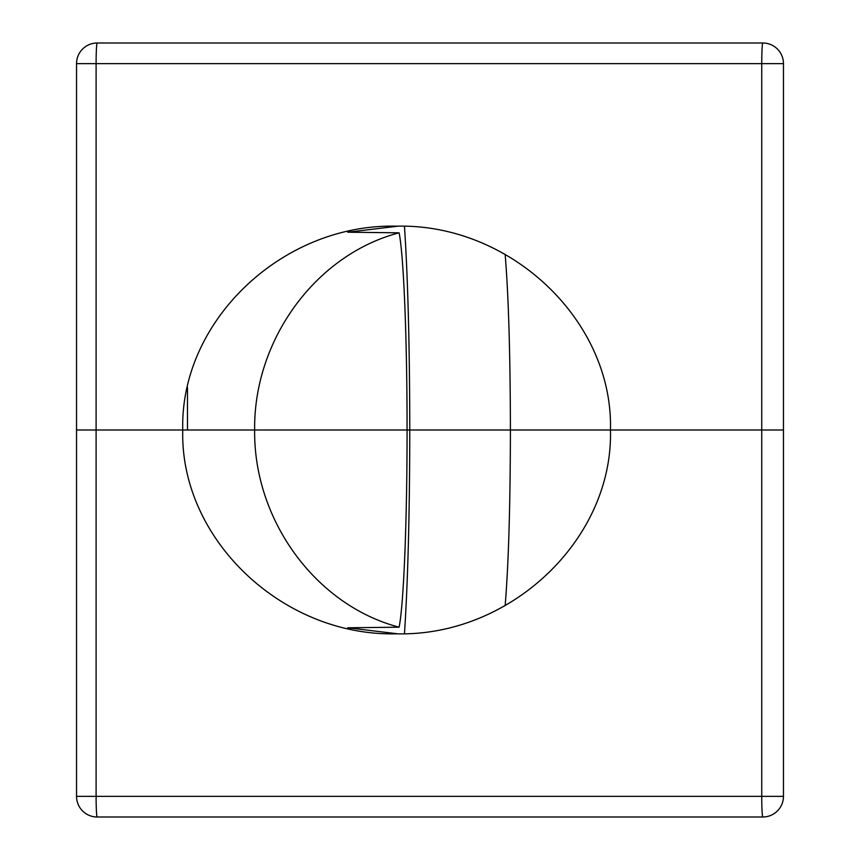 <?xml version="1.0" encoding="UTF-8"?>
<svg xmlns="http://www.w3.org/2000/svg" width="860" height="860" viewBox="0 0 860 860"><rect width="100%" height="100%" fill="white"/><g stroke="black" fill="none" stroke-linecap="round" stroke-linejoin="round"><path stroke-width="1.29" d="M762.82 430L510.41 430C510.281 506.164 508.529 564.708 505.153 605.601M404.469 633.68C407.898 581.543 409.661 513.646 409.779 430L783.46 430L783.46 796.36L76.54 796.36L76.54 430L182.761 430C179.815 321.092 282.327 223.374 396.6 226.18C510.872 223.374 613.395 321.092 610.449 430C613.395 538.908 510.872 636.626 396.6 633.82C282.327 636.626 179.815 538.908 182.761 430L187.48 430L187.48 387.398M397.922 633.82L347.773 627.789L399.094 627.176C315.921 605.44 253.539 520.3 254.646 430L182.761 430M347.773 627.789L347.773 628.434M399.094 627.176C403.684 605.44 407.135 520.3 407.07 430L409.779 430C409.661 346.354 407.898 278.457 404.469 226.32M731.86 817L742.245 817M76.54 63.64A20.64 20.64 0 0 1 97.18 43L762.82 43L97.18 43A20.64 1.075 -90 0 0 96.105 63.64L96.105 796.36A20.64 1.075 90 0 0 97.18 817L762.82 817A20.64 20.64 0 0 0 783.46 796.36A20.64 20.64 0 0 1 762.82 817A20.64 1.075 -90 0 1 761.745 796.36L761.745 430L783.46 430L783.46 63.64L76.54 63.64L76.54 430M97.18 817A20.64 20.64 0 0 1 76.54 796.36A20.64 20.64 0 0 0 97.18 817A20.64 20.64 0 0 1 76.54 796.36M397.987 226.18L347.773 232.211L399.094 232.823C315.921 254.56 253.539 339.7 254.646 430L407.07 430C407.135 339.7 403.684 254.56 399.094 232.823M505.153 254.388C508.518 295.292 510.281 353.825 510.41 430L761.745 430L761.745 63.64A20.64 1.075 90 0 1 762.82 43A20.64 20.64 0 0 1 783.46 63.64A20.64 20.64 0 0 0 762.82 43M347.773 232.211L347.773 231.566"/></g></svg>
